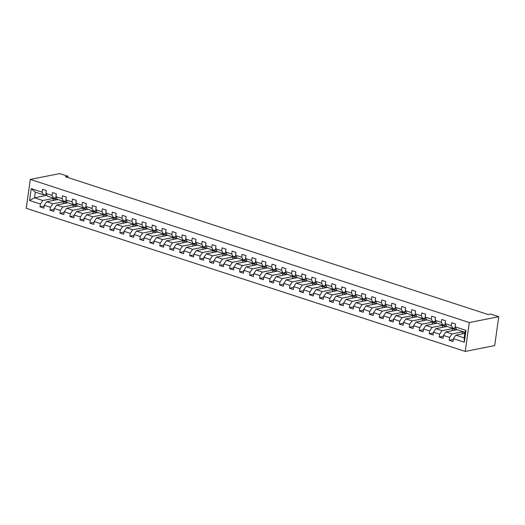 <?xml version="1.0" encoding="UTF-8"?>
<svg xmlns="http://www.w3.org/2000/svg" width="525" height="525" viewBox="0 0 525 525"><rect width="100%" height="100%" fill="white"/><g stroke="black" fill="none" stroke-linecap="round" stroke-linejoin="round"><path stroke-width="0.79" d="M469.298 322.547L498.75 316.706L494.688 345.588L465.235 351.428L26.25 208.294L30.312 179.412L469.298 322.547L465.235 351.428M464.796 333.401L455.844 335.173L464.166 337.89L464.953 332.266L456.638 329.556L455.109 326.826L455.516 323.971L451.677 322.724L451.277 325.572L445.134 323.571L445.535 320.723L441.696 319.469L441.295 322.317L435.153 320.316L435.553 317.467L431.714 316.214L431.314 319.062L425.171 317.061L425.572 314.213L421.733 312.959L421.332 315.807L415.196 313.806L415.597 310.957L411.758 309.704L411.357 312.552L405.215 310.551L405.615 307.702L401.776 306.449L401.376 309.304L395.233 307.296L395.633 304.447L391.794 303.201L391.394 306.049L385.252 304.047L385.652 301.192L381.813 299.946L381.413 302.794L375.277 300.792L375.677 297.944L371.838 296.691L371.438 299.539L365.295 297.537L365.695 294.689L361.856 293.436L361.456 296.284L355.313 294.282L355.714 291.434L351.875 290.181L351.474 293.029L345.332 291.027L345.732 288.179L341.893 286.926L341.493 289.774L335.357 287.772L335.757 284.924L331.918 283.671L331.518 286.525L325.375 284.517L325.776 281.669L321.937 280.422L321.536 283.27L315.394 281.269L315.794 278.414L311.955 277.167L311.555 280.015L305.412 278.014L305.812 275.166L301.973 273.912L301.573 276.76L295.437 274.759L295.838 271.911L291.998 270.657L291.598 273.505L285.456 271.504L285.856 268.656L282.017 267.402L281.617 270.25L275.474 268.249L275.874 265.401L272.035 264.147L271.635 267.002L265.493 264.994L265.893 262.146L262.06 260.899L261.66 263.747L255.518 261.745L255.918 258.891L252.079 257.644L251.678 260.492L245.536 258.49L245.936 255.642L242.097 254.389L241.697 257.237L235.554 255.235L235.955 252.387L232.116 251.134L231.715 253.982L225.573 251.98L225.973 249.132L222.141 247.879L221.74 250.727L215.598 248.725L215.998 245.877L212.159 244.624L211.759 247.472L205.616 245.47L206.017 242.622L202.177 241.369L201.777 244.223L195.635 242.215L196.035 239.367L192.196 238.12L191.796 240.968L185.653 238.967L186.06 236.112L182.221 234.865L181.821 237.713L175.678 235.712L176.078 232.864L172.239 231.61L171.839 234.458L165.697 232.457L166.097 229.609L162.258 228.355L161.857 231.203L155.715 229.202L156.115 226.354L152.276 225.1L151.876 227.948L145.74 225.947L146.14 223.099L142.301 221.845L141.901 224.693L135.758 222.692L136.159 219.844L132.32 218.59L131.919 221.445L125.777 219.437L126.177 216.589L122.338 215.342L121.938 218.19L115.795 216.188L116.196 213.334L112.357 212.087L111.956 214.935L105.82 212.933L106.221 210.085L102.382 208.832L101.981 211.68L95.839 209.678L96.239 206.83L92.4 205.577L92 208.425L85.857 206.423L86.257 203.575L82.418 202.322L82.018 205.17L75.876 203.168L76.276 200.32L72.437 199.067L72.037 201.922L65.901 199.913L66.301 197.065L62.462 195.818L62.062 198.667L55.919 196.665L56.319 193.81L52.48 192.563L52.08 195.412L45.938 193.41L46.338 190.562L42.499 189.308L42.098 192.157L31.224 188.613L29.558 200.478L34.519 197.8L42.833 200.511L56.549 197.787M455.109 326.826L465.99 330.369L464.323 342.234L453.442 338.684L453.042 341.539L449.203 340.285L453.337 339.465M29.558 200.478L40.432 204.022L40.031 206.87L43.87 208.123L44.271 205.275L50.413 207.277L50.013 210.125L53.852 211.378L54.252 208.523L60.395 210.532L59.994 213.38L63.827 214.627L64.234 211.778L70.37 213.78L69.969 216.635L73.808 217.882L74.209 215.033L80.351 217.035L79.951 219.883L83.79 221.137L84.19 218.288L90.333 220.29L89.932 223.138L93.772 224.392L94.172 221.543L100.314 223.545L99.914 226.393L103.747 227.647L104.147 224.798L110.289 226.8L109.889 229.648L113.728 230.902L114.128 228.053L120.271 230.055L119.871 232.903L123.71 234.157L124.11 231.302L130.252 233.31L129.852 236.158L133.691 237.405L134.092 234.557L140.234 236.558L139.834 239.413L143.666 240.66L144.067 237.812L150.209 239.813L149.809 242.662L153.648 243.915L154.048 241.067L160.191 243.068L159.79 245.917L163.629 247.17L164.03 244.322L170.172 246.323L169.772 249.172L173.611 250.425L174.011 247.577L180.147 249.578L179.747 252.427L183.586 253.68L183.986 250.832L190.129 252.833L189.728 255.682L193.567 256.935L193.968 254.08L200.11 256.088L199.71 258.937L203.549 260.183L203.949 257.335L210.092 259.337L209.692 262.192L213.531 263.438L213.931 260.59L220.067 262.592L219.667 265.44L223.506 266.693L223.906 263.845L230.048 265.847L229.648 268.695L233.487 269.948L233.887 267.1L240.03 269.102L239.63 271.95L243.469 273.203L243.869 270.355L250.012 272.357L249.611 275.205L253.45 276.458L253.851 273.604L259.987 275.612L259.586 278.46L263.425 279.707L263.826 276.859L269.968 278.86L269.568 281.715L273.407 282.962L273.807 280.114L279.95 282.115L279.549 284.963L283.388 286.217L283.789 283.369L289.931 285.37L289.531 288.218L293.37 289.472L293.77 286.624L299.906 288.625L299.506 291.473L303.345 292.727L303.745 289.879L309.888 291.88L309.488 294.728L313.327 295.982L313.727 293.134L319.869 295.135L319.469 297.983L323.308 299.237L323.708 296.382L329.851 298.39L329.451 301.238L333.283 302.485L333.69 299.637L339.826 301.639L339.426 304.493L343.265 305.74L343.665 302.892L349.808 304.894L349.407 307.742L353.246 308.995L353.647 306.147L359.789 308.149L359.389 310.997L363.228 312.25L363.628 309.402L369.771 311.404L369.37 314.252L373.203 315.505L373.603 312.657L379.746 314.659L379.345 317.507L383.184 318.76L383.585 315.912L389.727 317.914L389.327 320.762L393.166 322.015L393.566 319.161L399.709 321.169L399.308 324.017L403.148 325.264L403.548 322.416L409.69 324.417L409.29 327.272L413.123 328.519L413.523 325.671L419.665 327.672L419.265 330.52L423.104 331.774L423.504 328.926L429.647 330.927L429.247 333.775L433.086 335.029L433.486 332.181L439.628 334.182L439.228 337.03L443.067 338.284L443.467 335.436L449.61 337.437L449.203 340.285M67.718 177.45L67.889 176.216L65.435 176.708L488.171 314.541L490.626 314.055L498.75 316.706M445.134 323.571L446.657 326.301L452.799 328.302L455.628 327.744M463.214 331.702L452.012 333.926L445.869 331.918L457.078 329.7M452.799 328.302L451.277 325.572M449.61 337.437L452.012 333.926M443.467 335.436L445.869 331.918M435.153 320.316L436.675 323.046L442.818 325.047L445.646 324.489M455.739 327.948L442.03 330.671L435.888 328.67L447.097 326.445M442.818 325.047L441.295 322.317M439.628 334.182L442.03 330.671M433.486 332.181L435.888 328.67M425.171 317.061L426.7 319.791L432.836 321.799L435.665 321.234M445.764 324.693L432.049 327.416L425.906 325.415L437.115 323.19M432.836 321.799L431.314 319.062M429.647 330.927L432.049 327.416M423.504 328.926L425.906 325.415M415.196 313.806L416.719 316.542L422.861 318.544L425.69 317.979M435.783 321.444L422.067 324.161L415.931 322.16L427.133 319.935M422.861 318.544L421.332 315.807M419.665 327.672L422.067 324.161M413.523 325.671L415.931 322.16M405.215 310.551L406.737 313.287L412.88 315.289L415.708 314.724M425.801 318.189L412.092 320.906L405.95 318.905L417.158 316.68M412.88 315.289L411.357 312.552M409.69 324.417L412.092 320.906M403.548 322.416L405.95 318.905M395.233 307.296L396.756 310.032L402.898 312.034L405.727 311.476M415.82 314.934L402.111 317.651L395.968 315.65L407.177 313.425M402.898 312.034L401.376 309.304M399.709 321.169L402.111 317.651M393.566 319.161L395.968 315.65M385.252 304.047L386.781 306.777L392.923 308.779L395.745 308.221M405.845 311.679L392.129 314.403L385.987 312.395L397.195 310.177M392.923 308.779L391.394 306.049M389.727 317.914L392.129 314.403M383.585 315.912L385.987 312.395M375.277 300.792L376.799 303.522L382.942 305.524L385.77 304.966M395.863 308.424L382.148 311.148L376.012 309.146L387.214 306.922M382.942 305.524L381.413 302.794M379.746 314.659L382.148 311.148M373.603 312.657L376.012 309.146M365.295 297.537L366.817 300.267L372.96 302.269L375.788 301.711M385.882 305.169L372.173 307.893L366.03 305.891L377.239 303.667M372.96 302.269L371.438 299.539M369.771 311.404L372.173 307.893M363.628 309.402L366.03 305.891M355.313 294.282L356.836 297.012L362.978 299.02L365.807 298.456M375.9 301.914L362.191 304.638L356.048 302.636L367.257 300.412M362.978 299.02L361.456 296.284M359.789 308.149L362.191 304.638M353.647 306.147L356.048 302.636M345.332 291.027L346.861 293.764L353.003 295.765L355.825 295.201M365.925 298.666L352.209 301.383L346.067 299.381L357.276 297.157M353.003 295.765L351.474 293.029M349.808 304.894L352.209 301.383M343.665 302.892L346.067 299.381M335.357 287.772L336.879 290.509L343.022 292.51L345.85 291.946M355.943 295.411L342.228 298.128L336.092 296.126L347.294 293.902M343.022 292.51L341.493 289.774M339.826 301.639L342.228 298.128M333.69 299.637L336.092 296.126M325.375 284.517L326.898 287.254L333.04 289.255L335.869 288.697M345.962 292.156L332.253 294.873L326.11 292.871L337.319 290.647M333.04 289.255L331.518 286.525M329.851 298.39L332.253 294.873M323.708 296.382L326.11 292.871M315.394 281.269L316.916 283.999L323.059 286L325.887 285.442M335.98 288.901L322.271 291.624L316.129 289.616L327.338 287.398M323.059 286L321.536 283.27M319.869 295.135L322.271 291.624M313.727 293.134L316.129 289.616M305.412 278.014L306.941 280.744L313.084 282.745L315.906 282.188M326.005 285.646L312.29 288.369L306.147 286.368L317.356 284.143M313.084 282.745L311.555 280.015M309.888 291.88L312.29 288.369M303.745 289.879L306.147 286.368M295.437 274.759L296.96 277.489L303.102 279.49L305.931 278.933M316.024 282.391L302.308 285.114L296.172 283.113L307.374 280.888M303.102 279.49L301.573 276.76M299.906 288.625L302.308 285.114M293.77 286.624L296.172 283.113M285.456 271.504L286.978 274.234L293.121 276.242L295.949 275.678M306.042 279.142L292.333 281.859L286.191 279.858L297.399 277.633M293.121 276.242L291.598 273.505M289.931 285.37L292.333 281.859M283.789 283.369L286.191 279.858M275.474 268.249L277.003 270.985L283.139 272.987L285.967 272.423M296.061 275.887L282.352 278.604L276.209 276.603L287.418 274.378M283.139 272.987L281.617 270.25M279.95 282.115L282.352 278.604M273.807 280.114L276.209 276.603M265.493 264.994L267.022 267.73L273.164 269.732L275.986 269.168M286.086 272.632L272.37 275.349L266.228 273.348L277.436 271.123M273.164 269.732L271.635 267.002M269.968 278.86L272.37 275.349M263.826 276.859L266.228 273.348M255.518 261.745L257.04 264.475L263.183 266.477L266.011 265.919M276.104 269.377L262.395 272.094L256.252 270.093L267.455 267.875M263.183 266.477L261.66 263.747M259.987 275.612L262.395 272.094M253.851 273.604L256.252 270.093M245.536 258.49L247.058 261.22L253.201 263.222L256.029 262.664M266.123 266.123L252.413 268.846L246.271 266.838L257.48 264.62M253.201 263.222L251.678 260.492M250.012 272.357L252.413 268.846M243.869 270.355L246.271 266.838M235.554 255.235L237.083 257.965L243.219 259.967L246.048 259.409M256.147 262.868L242.432 265.591L236.289 263.589L247.498 261.365M243.219 259.967L241.697 257.237M240.03 269.102L242.432 265.591M233.887 267.1L236.289 263.589M225.573 251.98L227.102 254.71L233.244 256.718L236.066 256.154M246.166 259.613L232.45 262.336L226.308 260.334L237.517 258.11M233.244 256.718L231.715 253.982M230.048 265.847L232.45 262.336M223.906 263.845L226.308 260.334M215.598 248.725L217.12 251.462L223.263 253.463L226.091 252.899M236.184 256.364L222.475 259.081L216.333 257.079L227.542 254.855M223.263 253.463L221.74 250.727M220.067 262.592L222.475 259.081M213.931 260.59L216.333 257.079M205.616 245.47L207.139 248.207L213.281 250.208L216.11 249.644M226.203 253.109L212.494 255.826L206.351 253.824L217.56 251.6M213.281 250.208L211.759 247.472M210.092 259.337L212.494 255.826M203.949 257.335L206.351 253.824M195.635 242.215L197.164 244.952L203.3 246.953L206.128 246.396M216.228 249.854L202.512 252.571L196.37 250.569L207.578 248.345M203.3 246.953L201.777 244.223M200.11 256.088L202.512 252.571M193.968 254.08L196.37 250.569M185.653 238.967L187.182 241.697L193.325 243.698L196.147 243.141M206.246 246.599L192.531 249.323L186.388 247.314L197.597 245.096M193.325 243.698L191.796 240.968M190.129 252.833L192.531 249.323M183.986 250.832L186.388 247.314M175.678 235.712L177.201 238.442L183.343 240.443L186.172 239.886M196.265 243.344L182.556 246.067L176.413 244.066L187.622 241.841M183.343 240.443L181.821 237.713M180.147 249.578L182.556 246.067M174.011 247.577L176.413 244.066M165.697 232.457L167.219 235.187L173.362 237.188L176.19 236.631M186.283 240.089L172.574 242.812L166.432 240.811L177.64 238.586M173.362 237.188L171.839 234.458M170.172 246.323L172.574 242.812M164.03 244.322L166.432 240.811M155.715 229.202L157.244 231.932L163.38 233.94L166.208 233.376M176.308 236.834L162.593 239.558L156.45 237.556L167.659 235.331M163.38 233.94L161.857 231.203M160.191 243.068L162.593 239.558M154.048 241.067L156.45 237.556M145.74 225.947L147.263 228.683L153.405 230.685L156.233 230.121M166.327 233.586L152.611 236.302L146.475 234.301L157.677 232.076M153.405 230.685L151.876 227.948M150.209 239.813L152.611 236.302M144.067 237.812L146.475 234.301M135.758 222.692L137.281 225.428L143.423 227.43L146.252 226.866M156.345 230.331L142.636 233.048L136.493 231.046L147.702 228.821M143.423 227.43L141.901 224.693M140.234 236.558L142.636 233.048M134.092 234.557L136.493 231.046M125.777 219.437L127.299 222.173L133.442 224.175L136.27 223.617M146.363 227.076L132.654 229.793L126.512 227.791L137.721 225.566M133.442 224.175L131.919 221.445M130.252 233.31L132.654 229.793M124.11 231.302L126.512 227.791M115.795 216.188L117.324 218.918L123.467 220.92L126.289 220.362M136.388 223.821L122.673 226.544L116.53 224.536L127.739 222.318M123.467 220.92L121.938 218.19M120.271 230.055L122.673 226.544M114.128 228.053L116.53 224.536M105.82 212.933L107.343 215.663L113.485 217.665L116.314 217.107M126.407 220.566L112.691 223.289L106.555 221.287L117.757 219.063M113.485 217.665L111.956 214.935M110.289 226.8L112.691 223.289M104.147 224.798L106.555 221.287M95.839 209.678L97.361 212.408L103.504 214.41L106.332 213.852M116.425 217.311L102.716 220.034L96.574 218.032L107.782 215.808M103.504 214.41L101.981 211.68M100.314 223.545L102.716 220.034M94.172 221.543L96.574 218.032M85.857 206.423L87.38 209.153L93.522 211.162L96.351 210.597M106.444 214.056L92.735 216.779L86.592 214.777L97.801 212.553M93.522 211.162L92 208.425M90.333 220.29L92.735 216.779M84.19 218.288L86.592 214.777M75.876 203.168L77.405 205.905L83.547 207.907L86.369 207.342M96.469 210.807L82.753 213.524L76.611 211.523L87.819 209.298M83.547 207.907L82.018 205.17M80.351 217.035L82.753 213.524M74.209 215.033L76.611 211.523M65.901 199.913L67.423 202.65L73.566 204.652L76.394 204.087M86.487 207.552L72.772 210.269L66.636 208.268L77.838 206.043M73.566 204.652L72.037 201.922M70.37 213.78L72.772 210.269M64.234 211.778L66.636 208.268M55.919 196.665L57.442 199.395L63.584 201.397L66.413 200.839M76.506 204.297L62.797 207.014L56.654 205.012L67.863 202.794M63.584 201.397L62.062 198.667M60.395 210.532L62.797 207.014M54.252 208.523L56.654 205.012M45.938 193.41L47.46 196.14L53.603 198.142L56.431 197.584M66.524 201.042L52.815 203.766L46.672 201.757L57.881 199.539M53.603 198.142L52.08 195.412M50.413 207.277L52.815 203.766M44.271 205.275L46.672 201.757M31.224 188.613L35.306 192.176L43.628 194.887L46.449 194.329M47.007 195.32L34.519 197.8L35.306 192.176M43.628 194.887L42.098 192.157M40.432 204.022L42.833 200.511M67.889 176.216L59.765 173.572L30.312 179.412M464.323 342.234L464.166 337.89M464.953 332.266L465.99 330.369M453.442 338.684L455.844 335.173M40.031 206.87L44.159 206.049M53.097 200.484L53.379 198.496L56.582 197.859M53.379 198.496L57.074 199.697M63.079 203.739L63.361 201.744L66.563 201.114M63.361 201.744L67.049 202.952M50.013 210.125L54.141 209.304M73.06 206.994L73.336 204.999L76.545 204.363M73.336 204.999L77.031 206.207M59.994 213.38L64.122 212.559M83.035 210.249L83.317 208.254L86.527 207.618M83.317 208.254L87.012 209.462M69.969 216.635L74.104 215.814M93.017 213.504L93.299 211.509L96.502 210.873M93.299 211.509L96.994 212.717M79.951 219.883L84.079 219.069M102.998 216.753L103.281 214.764L106.483 214.128M103.281 214.764L106.969 215.965M89.932 223.138L94.06 222.318M112.98 220.008L113.256 218.019L116.465 217.383M113.256 218.019L116.95 219.22M99.914 226.393L104.042 225.573M122.955 223.263L123.237 221.274L126.446 220.638M123.237 221.274L126.932 222.475M109.889 229.648L114.023 228.828M132.937 226.518L133.219 224.523L136.421 223.886M133.219 224.523L136.913 225.73M119.871 232.903L123.998 232.083M142.918 229.773L143.2 227.778L146.403 227.141M143.2 227.778L146.888 228.985M129.852 236.158L133.98 235.338M152.9 233.028L153.175 231.033L156.384 230.396M153.175 231.033L156.87 232.24M139.834 239.413L143.962 238.593M162.875 236.283L163.157 234.288L166.366 233.651M163.157 234.288L166.852 235.489M149.809 242.662L153.943 241.848M172.856 239.531L173.138 237.543L176.341 236.906M173.138 237.543L176.833 238.744M159.79 245.917L163.918 245.096M182.838 242.786L183.12 240.798L186.323 240.161M183.12 240.798L186.808 241.999M169.772 249.172L173.9 248.351M192.819 246.041L193.095 244.046L196.304 243.416M193.095 244.046L196.79 245.254M179.747 252.427L183.881 251.606M202.794 249.296L203.077 247.301L206.286 246.665M203.077 247.301L206.771 248.509M189.728 255.682L193.856 254.861M212.776 252.551L213.058 250.556L216.261 249.92M213.058 250.556L216.753 251.764M199.71 258.937L203.838 258.116M222.757 255.806L223.033 253.811L226.242 253.175M223.033 253.811L226.728 255.019M209.692 262.192L213.819 261.371M232.739 259.061L233.015 257.066L236.224 256.43M233.015 257.066L236.709 258.267M219.667 265.44L223.801 264.626M242.714 262.31L242.996 260.321L246.205 259.685M242.996 260.321L246.691 261.522M229.648 268.695L233.776 267.875M252.696 265.565L252.978 263.576L256.18 262.94M252.978 263.576L256.673 264.777M239.63 271.95L243.757 271.13M262.677 268.82L262.953 266.825L266.162 266.195M262.953 266.825L266.647 268.032M249.611 275.205L253.739 274.385M272.659 272.075L272.934 270.08L276.143 269.443M272.934 270.08L276.629 271.287M259.586 278.46L263.721 277.64M282.634 275.33L282.916 273.335L286.125 272.698M282.916 273.335L286.611 274.542M269.568 281.715L273.696 280.895M292.615 278.585L292.897 276.59L296.1 275.953M292.897 276.59L296.592 277.797M279.549 284.963L283.677 284.15M302.597 281.84L302.873 279.845L306.082 279.208M302.873 279.845L306.567 281.046M289.531 288.218L293.659 287.398M312.572 285.088L312.854 283.1L316.063 282.463M312.854 283.1L316.549 284.301M299.506 291.473L303.64 290.653M322.553 288.343L322.836 286.355L326.038 285.718M322.836 286.355L326.53 287.556M309.488 294.728L313.615 293.908M332.535 291.598L332.817 289.603L336.02 288.967M332.817 289.603L336.505 290.811M319.469 297.983L323.597 297.163M342.517 294.853L342.792 292.858L346.001 292.222M342.792 292.858L346.487 294.066M329.451 301.238L333.578 300.418M352.492 298.108L352.774 296.113L355.983 295.477M352.774 296.113L356.468 297.321M339.426 304.493L343.56 303.673M362.473 301.363L362.755 299.368L365.958 298.732M362.755 299.368L366.45 300.569M349.407 307.742L353.535 306.928M372.455 304.612L372.737 302.623L375.939 301.987M372.737 302.623L376.425 303.824M359.389 310.997L363.517 310.177M382.436 307.867L382.712 305.878L385.921 305.242M382.712 305.878L386.407 307.079M369.37 314.252L373.498 313.432M392.411 311.122L392.693 309.133L395.902 308.497M392.693 309.133L396.388 310.334M379.345 317.507L383.48 316.687M402.393 314.377L402.675 312.382L405.877 311.745M402.675 312.382L406.37 313.589M389.327 320.762L393.455 319.942M412.374 317.632L412.657 315.637L415.859 315M412.657 315.637L416.345 316.844M399.308 324.017L403.436 323.197M422.356 320.887L422.632 318.892L425.841 318.255M422.632 318.892L426.326 320.099M409.29 327.272L413.418 326.452M432.331 324.142L432.613 322.147L435.822 321.51M432.613 322.147L436.308 323.348M419.265 330.52L423.399 329.707M442.312 327.39L442.595 325.402L445.797 324.765M442.595 325.402L446.289 326.603M429.247 333.775L433.374 332.955M452.294 330.645L452.576 328.657L455.779 328.02M452.576 328.657L456.264 329.858M439.228 337.03L443.356 336.21M462.276 333.9L462.551 331.905L463.358 331.748M462.551 331.905L464.894 332.673M46.128 192.045L46.01 192.229A2.159 1.214 108.1 0 0 46.003 192.944M56.109 195.3L55.991 195.484A2.159 1.214 108.1 0 0 55.985 196.199M66.091 198.555L65.973 198.739A2.159 1.214 108.1 0 0 65.966 199.454M76.066 201.81L75.954 201.994A2.159 1.214 108.1 0 0 75.941 202.702M86.047 205.065L85.929 205.249A2.159 1.214 108.1 0 0 85.923 205.957M96.029 208.32L95.911 208.504A2.159 1.214 108.1 0 0 95.904 209.213M106.011 211.568L105.893 211.752A2.159 1.214 108.1 0 0 105.886 212.468M115.986 214.823L115.874 215.007A2.159 1.214 108.1 0 0 115.861 215.723M125.967 218.078L125.849 218.262A2.159 1.214 108.1 0 0 125.843 218.977M135.949 221.333L135.831 221.517A2.159 1.214 108.1 0 0 135.824 222.232M145.93 224.588L145.812 224.772A2.159 1.214 108.1 0 0 145.799 225.481M155.905 227.843L155.794 228.027A2.159 1.214 108.1 0 0 155.781 228.736M165.887 231.092L165.769 231.276A2.159 1.214 108.1 0 0 165.762 231.991M175.868 234.347L175.75 234.531A2.159 1.214 108.1 0 0 175.744 235.246M185.85 237.602L185.732 237.786A2.159 1.214 108.1 0 0 185.719 238.501M195.825 240.857L195.713 241.041A2.159 1.214 108.1 0 0 195.7 241.756M205.807 244.112L205.688 244.296A2.159 1.214 108.1 0 0 205.682 245.011M215.788 247.367L215.67 247.551A2.159 1.214 108.1 0 0 215.663 248.259M225.77 250.622L225.652 250.806A2.159 1.214 108.1 0 0 225.638 251.514M235.745 253.87L235.633 254.054A2.159 1.214 108.1 0 0 235.62 254.769M245.726 257.125L245.608 257.309A2.159 1.214 108.1 0 0 245.602 258.024M255.708 260.38L255.59 260.564A2.159 1.214 108.1 0 0 255.583 261.279M265.689 263.635L265.571 263.819A2.159 1.214 108.1 0 0 265.558 264.534M275.664 266.89L275.553 267.074A2.159 1.214 108.1 0 0 275.54 267.783M285.646 270.145L285.528 270.329A2.159 1.214 108.1 0 0 285.521 271.038M295.627 273.4L295.509 273.584A2.159 1.214 108.1 0 0 295.503 274.293M305.609 276.649L305.491 276.832A2.159 1.214 108.1 0 0 305.478 277.548M315.584 279.904L315.466 280.088A2.159 1.214 108.1 0 0 315.459 280.803M325.566 283.159L325.447 283.342A2.159 1.214 108.1 0 0 325.441 284.058M335.547 286.414L335.429 286.598A2.159 1.214 108.1 0 0 335.423 287.313M345.522 289.669L345.411 289.853A2.159 1.214 108.1 0 0 345.398 290.561M355.504 292.924L355.386 293.108A2.159 1.214 108.1 0 0 355.379 293.816M365.485 296.172L365.367 296.356A2.159 1.214 108.1 0 0 365.361 297.071M375.467 299.427L375.349 299.611A2.159 1.214 108.1 0 0 375.342 300.326M385.442 302.682L385.33 302.866A2.159 1.214 108.1 0 0 385.317 303.581M395.423 305.937L395.305 306.121A2.159 1.214 108.1 0 0 395.299 306.836M405.405 309.192L405.287 309.376A2.159 1.214 108.1 0 0 405.28 310.091M415.387 312.447L415.268 312.631A2.159 1.214 108.1 0 0 415.255 313.34M425.362 315.702L425.25 315.886A2.159 1.214 108.1 0 0 425.237 316.595M435.343 318.951L435.225 319.134A2.159 1.214 108.1 0 0 435.218 319.85M445.325 322.206L445.207 322.389A2.159 1.214 108.1 0 0 445.2 323.105M455.306 325.461L455.188 325.644A2.159 1.214 108.1 0 0 455.175 326.36"/></g></svg>
